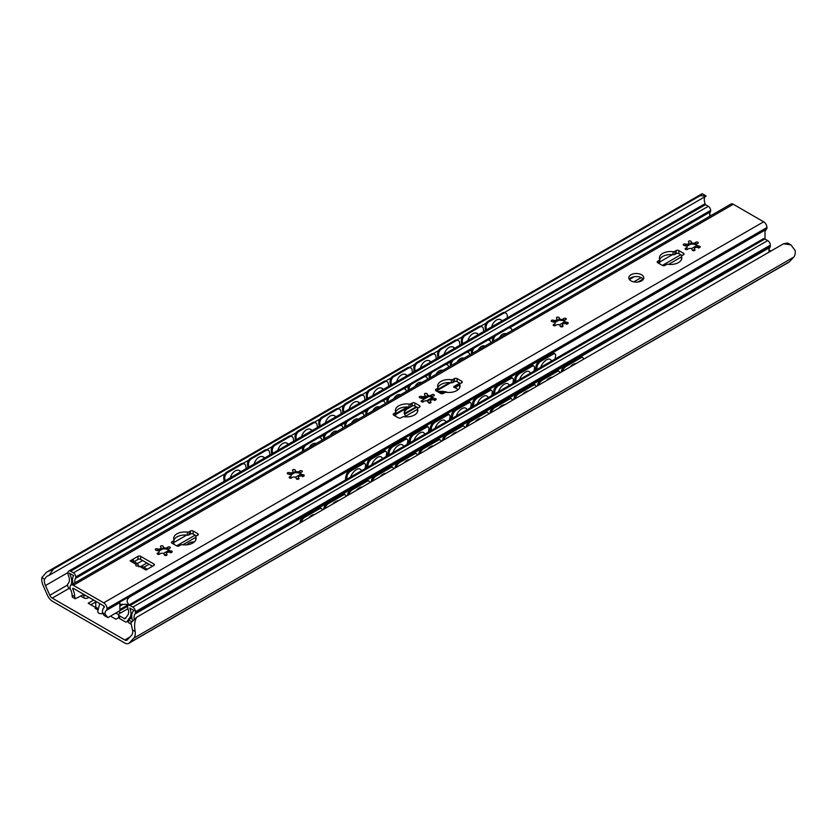 <?xml version="1.0" encoding="UTF-8"?>
<svg xmlns="http://www.w3.org/2000/svg" width="837" height="837" viewBox="0 0 837 837"><rect width="100%" height="100%" fill="white"/><g stroke="black" fill="none" stroke-linecap="round" stroke-linejoin="round"><path stroke-width="1.26" d="M770.992 251.027L768.983 249.865M124.776 639.981L52.26 598.12A4.195 2.427 60 0 1 49.833 595.253L45.47 585.544A8.862 5.116 60 0 1 44.507 579.162L46.882 576.264L48.902 575.49L53.474 569.097L46.422 572.278L41.85 577.624A12.555 7.251 -120 0 0 43.336 586.036L47.604 595.557A8.401 4.855 -120 0 0 52.469 601.29L124.567 642.91A8.401 4.855 -120 0 0 128.772 643.329A8.401 4.855 -120 0 0 129.432 642.795L133.711 638.212A12.555 7.251 -120 0 0 135.196 631.516C134.066 625.511 134.59 620.73 136.776 617.183L130.865 622.812L132.539 629.979A8.862 5.116 60 0 1 131.576 635.252L127.214 639.928A4.195 2.427 60 0 1 126.879 640.19A4.195 2.427 60 0 1 124.776 639.981L129.934 637.009M102.595 613.636C99.446 613.919 97.824 613.155 97.73 611.334L99.729 603.571M95.721 607.589L88.188 603.236L93.671 600.077M118.415 611.544L120.727 612.883M118.749 617.601L115.914 619.244L110.494 616.116M103.715 605.873L104.018 607.557M95.784 601.29L95.784 607.243A0.931 0.544 -60 0 1 95.125 608.384L98.055 610.079M95.784 601.908L90.835 604.764M118.718 614.766L116.573 613.521L116.573 612.611M504.387 312.515L706.135 196.036L700.224 195.691L53.474 569.097M700.224 195.691L702.191 193.671L46.422 572.278M128.772 643.329L788.726 262.305A8.401 4.855 -120 0 0 789.396 261.772L793.664 257.189A12.555 7.251 -120 0 0 795.15 250.493L790.892 244.875L783.526 243.787L787.701 243.033L790.892 244.875M705.497 204.678L705.424 204.521A8.862 5.116 60 0 1 704.461 198.139L704.9 196.747M486.255 322.988L480.637 326.231M462.495 336.704L456.876 339.948M438.734 350.421L433.116 353.664M414.974 364.137L409.356 367.38M391.214 377.853L385.595 381.097M367.464 391.57L361.835 394.813M343.704 405.286L338.085 408.529M319.943 419.002L314.325 422.246M296.183 432.719L290.565 435.962M272.423 446.435L266.804 449.678M248.673 460.151L243.044 463.395M224.912 473.868L48.902 575.49M783.526 243.787L136.776 617.183M710.707 215.737A4.195 2.427 60 0 1 709.786 214.23L709.703 214.042M308.675 517.946A8.401 4.195 -54.1 0 1 314.691 514.473M230.321 477.781A8.401 5.43 -66.7 0 1 239.225 470.467A8.401 5.43 -66.7 0 1 240.784 471.733M332.435 504.23A8.401 4.195 -54.1 0 1 338.451 500.756M254.082 464.064A8.401 5.43 -66.7 0 1 262.985 456.751A8.401 5.43 -66.7 0 1 264.544 458.017M356.185 490.513A8.401 4.195 -54.1 0 1 362.201 487.04M277.842 450.348A8.401 5.43 -66.7 0 1 286.746 443.035A8.401 5.43 -66.7 0 1 288.305 444.301M379.946 476.787A8.401 4.195 -54.1 0 1 385.962 473.323M301.592 436.621A8.401 5.43 -66.7 0 1 310.506 429.318A8.401 5.43 -66.7 0 1 312.065 430.584M403.706 463.07A8.401 4.195 -54.1 0 1 409.722 459.607M325.352 422.905A8.401 5.43 -66.7 0 1 334.256 415.602A8.401 5.43 -66.7 0 1 335.815 416.868M427.466 449.354A8.401 4.195 -54.1 0 1 433.482 445.88M349.113 409.188A8.401 5.43 -66.7 0 1 358.016 401.886A8.401 5.43 -66.7 0 1 359.575 403.152M451.227 435.638A8.401 4.195 -54.1 0 1 457.243 432.164M372.873 395.472A8.401 5.43 -66.7 0 1 381.777 388.159A8.401 5.43 -66.7 0 1 383.336 389.435M474.987 421.921A8.401 4.195 -54.1 0 1 480.993 418.448M396.633 381.756A8.401 5.43 -66.7 0 1 405.537 374.442A8.401 5.43 -66.7 0 1 407.096 375.719M498.737 408.205A8.401 4.195 -54.1 0 1 504.753 404.731M420.394 368.039A8.401 5.43 -66.7 0 1 429.297 360.726A8.401 5.43 -66.7 0 1 430.856 362.002M522.497 394.489A8.401 4.195 -54.1 0 1 528.513 391.015M444.144 354.323A8.401 5.43 -66.7 0 1 453.058 347.01A8.401 5.43 -66.7 0 1 454.606 348.286M546.258 380.772A8.401 4.195 -54.1 0 1 552.274 377.299M467.904 340.607A8.401 5.43 -66.7 0 1 476.808 333.293A8.401 5.43 -66.7 0 1 478.366 334.57M224.755 478.513A4.666 3.013 -66.7 0 1 227.633 472.591L226.649 472.162A4.666 3.013 113.3 0 0 223.772 478.094L224.755 478.513L224.996 480.856M241.171 463.782L242.155 464.211A4.666 3.013 -66.7 0 1 244.414 463.939L243.431 463.52A4.666 3.013 113.3 0 0 241.171 463.782L226.649 472.162M224.107 481.359L223.772 478.094M242.155 464.211L227.633 472.591M244.414 463.939A4.666 3.013 -66.7 0 1 245.869 466.324L246.109 468.657M301.142 522.288A4.666 2.333 -54.1 0 1 304.794 517.276L303.81 516.565A4.666 2.333 125.9 0 0 300.085 522.006L300.776 522.508M318.322 508.185L319.305 508.896A4.666 2.333 -54.1 0 1 321.628 508.655L320.644 507.944A4.666 2.333 125.9 0 0 318.322 508.185L303.81 516.565M299.981 522.958L300.085 522.006M319.305 508.896L304.794 517.276M321.628 508.655A4.666 2.333 -54.1 0 1 322.214 510.12M248.505 464.797A4.666 3.013 -66.7 0 1 251.393 458.875L250.409 458.446A4.666 3.013 113.3 0 0 247.532 464.378L248.505 464.797L248.756 467.14M264.931 450.065L265.915 450.484A4.666 3.013 -66.7 0 1 268.175 450.222L267.191 449.804A4.666 3.013 113.3 0 0 264.931 450.065L250.409 458.446M247.867 467.642L247.532 464.378M265.915 450.484L251.393 458.875M268.175 450.222A4.666 3.013 -66.7 0 1 269.629 452.608L269.87 454.941M324.902 508.572A4.666 2.333 -54.1 0 1 328.543 503.56L327.57 502.849A4.666 2.333 125.9 0 0 323.846 508.289L324.526 508.791M342.082 494.468L343.065 495.18A4.666 2.333 -54.1 0 1 345.388 494.939L344.405 494.228A4.666 2.333 125.9 0 0 342.082 494.468L327.57 502.849M323.731 509.241L323.846 508.289M343.065 495.18L328.543 503.56M345.388 494.939A4.666 2.333 -54.1 0 1 345.974 496.404M272.266 451.08A4.666 3.013 -66.7 0 1 275.153 445.158L274.17 444.729A4.666 3.013 113.3 0 0 271.282 450.662L272.266 451.08L272.506 453.413M288.681 436.349L289.665 436.768A4.666 3.013 -66.7 0 1 291.925 436.506L290.952 436.087A4.666 3.013 113.3 0 0 288.681 436.349L274.17 444.729M271.627 453.926L271.282 450.662M289.665 436.768L275.153 445.158M291.925 436.506A4.666 3.013 -66.7 0 1 293.389 438.891L293.63 441.225M348.663 494.855A4.666 2.333 -54.1 0 1 352.304 489.844L351.32 489.132A4.666 2.333 125.9 0 0 347.606 494.573L348.286 495.075M365.842 480.752L366.826 481.463A4.666 2.333 -54.1 0 1 369.148 481.223L368.165 480.511A4.666 2.333 125.9 0 0 365.842 480.752L351.32 489.132M347.491 495.525L347.606 494.573M366.826 481.463L352.304 489.844M369.148 481.223A4.666 2.333 -54.1 0 1 369.734 482.687M296.026 437.364A4.666 3.013 -66.7 0 1 298.903 431.442L297.93 431.013A4.666 3.013 113.3 0 0 295.042 436.945L296.026 437.364L296.267 439.697M312.442 422.633L313.425 423.051A4.666 3.013 -66.7 0 1 315.685 422.79L314.702 422.371A4.666 3.013 113.3 0 0 312.442 422.633L297.93 431.013M295.388 440.21L295.042 436.945M313.425 423.051L298.903 431.442M315.685 422.79A4.666 3.013 -66.7 0 1 317.15 425.175L317.39 427.508M372.423 481.139A4.666 2.333 -54.1 0 1 376.064 476.127L375.081 475.416A4.666 2.333 125.9 0 0 371.366 480.856L372.046 481.359M389.603 467.036L390.586 467.747A4.666 2.333 -54.1 0 1 392.909 467.506L391.925 466.795A4.666 2.333 125.9 0 0 389.603 467.036L375.081 475.416M371.251 481.809L371.366 480.856M390.586 467.747L376.064 476.127M392.909 467.506A4.666 2.333 -54.1 0 1 393.495 468.971M319.786 423.648A4.666 3.013 -66.7 0 1 322.663 417.726L321.68 417.297A4.666 3.013 113.3 0 0 318.803 423.229L319.786 423.648L320.027 425.981M336.202 408.916L337.185 409.335A4.666 3.013 -66.7 0 1 339.445 409.073L338.462 408.655A4.666 3.013 113.3 0 0 336.202 408.916L321.68 417.297M319.138 426.493L318.803 423.229M337.185 409.335L322.663 417.726M339.445 409.073A4.666 3.013 -66.7 0 1 340.9 411.459L341.151 413.792M396.183 467.423A4.666 2.333 -54.1 0 1 399.824 462.411L398.841 461.7A4.666 2.333 125.9 0 0 395.127 467.14L395.807 467.642M413.363 453.319L414.346 454.031A4.666 2.333 -54.1 0 1 416.659 453.79L415.686 453.079A4.666 2.333 125.9 0 0 413.363 453.319L398.841 461.7M395.012 468.092L395.127 467.14M414.346 454.031L399.824 462.411M416.659 453.79A4.666 2.333 -54.1 0 1 417.255 455.255M343.547 409.931A4.666 3.013 -66.7 0 1 346.424 403.999L345.44 403.58A4.666 3.013 113.3 0 0 342.563 409.513L343.547 409.931L343.787 412.264M359.962 395.2L360.946 395.619A4.666 3.013 -66.7 0 1 363.206 395.357L362.222 394.928A4.666 3.013 113.3 0 0 359.962 395.2L345.44 403.58M342.898 412.777L342.563 409.513M360.946 395.619L346.424 403.999M363.206 395.357A4.666 3.013 -66.7 0 1 364.66 397.742L364.901 400.076M419.933 453.706A4.666 2.333 -54.1 0 1 423.585 448.695L422.601 447.983A4.666 2.333 125.9 0 0 418.877 453.424L419.567 453.916M437.123 439.603L438.096 440.314A4.666 2.333 -54.1 0 1 440.419 440.074L439.435 439.362A4.666 2.333 125.9 0 0 437.123 439.603L422.601 447.983M418.772 454.376L418.877 453.424M438.096 440.314L423.585 448.695M440.419 440.074A4.666 2.333 -54.1 0 1 441.005 441.538M367.297 396.215A4.666 3.013 -66.7 0 1 370.184 390.283L369.201 389.864A4.666 3.013 113.3 0 0 366.324 395.796L367.297 396.215L367.548 398.548M383.723 381.484L384.706 381.902A4.666 3.013 -66.7 0 1 386.966 381.641L385.983 381.212A4.666 3.013 113.3 0 0 383.723 381.484L369.201 389.864M366.658 399.061L366.324 395.796M384.706 381.902L370.184 390.283M386.966 381.641A4.666 3.013 -66.7 0 1 388.42 384.016L388.661 386.359M443.694 439.99A4.666 2.333 -54.1 0 1 447.345 434.978L446.362 434.267A4.666 2.333 125.9 0 0 442.637 439.707L443.317 440.199M460.873 425.887L461.857 426.598A4.666 2.333 -54.1 0 1 464.179 426.357L463.196 425.646A4.666 2.333 125.9 0 0 460.873 425.887L446.362 434.267M442.532 440.66L442.637 439.707M461.857 426.598L447.345 434.978M464.179 426.357A4.666 2.333 -54.1 0 1 464.765 427.822M391.057 382.499A4.666 3.013 -66.7 0 1 393.945 376.566L392.961 376.148A4.666 3.013 113.3 0 0 390.073 382.07L391.057 382.499L391.308 384.832M407.483 367.767L408.456 368.186A4.666 3.013 -66.7 0 1 410.726 367.924L409.743 367.495A4.666 3.013 113.3 0 0 407.483 367.767L392.961 376.148M390.419 385.344L390.073 382.07M408.456 368.186L393.945 376.566M410.726 367.924A4.666 3.013 -66.7 0 1 412.181 370.299L412.421 372.643M467.454 426.274A4.666 2.333 -54.1 0 1 471.095 421.262L470.112 420.551A4.666 2.333 125.9 0 0 466.397 425.991L467.077 426.483M484.633 412.17L485.617 412.882A4.666 2.333 -54.1 0 1 487.94 412.641L486.956 411.93A4.666 2.333 125.9 0 0 484.633 412.17L470.112 420.551M466.282 426.943L466.397 425.991M485.617 412.882L471.095 421.262M487.94 412.641A4.666 2.333 -54.1 0 1 488.526 414.106M414.817 368.782A4.666 3.013 -66.7 0 1 417.705 362.85L416.721 362.431A4.666 3.013 113.3 0 0 413.834 368.353L414.817 368.782L415.058 371.115M431.233 354.051L432.216 354.469A4.666 3.013 -66.7 0 1 434.476 354.208L433.503 353.779A4.666 3.013 113.3 0 0 431.233 354.051L416.721 362.431M414.179 371.628L413.834 368.353M432.216 354.469L417.705 362.85M434.476 354.208A4.666 3.013 -66.7 0 1 435.941 356.583L436.182 358.927M491.214 412.557A4.666 2.333 -54.1 0 1 494.855 407.546L493.872 406.834A4.666 2.333 125.9 0 0 490.158 412.275L490.838 412.767M508.394 398.454L509.377 399.165A4.666 2.333 -54.1 0 1 511.7 398.925L510.716 398.213A4.666 2.333 125.9 0 0 508.394 398.454L493.872 406.834M490.043 413.227L490.158 412.275M509.377 399.165L494.855 407.546M511.7 398.925A4.666 2.333 -54.1 0 1 512.286 400.389M438.578 355.066A4.666 3.013 -66.7 0 1 441.455 349.134L440.482 348.715A4.666 3.013 113.3 0 0 437.594 354.637L438.578 355.066L438.818 357.399M454.993 340.335L455.977 340.753A4.666 3.013 -66.7 0 1 458.237 340.492L457.253 340.063A4.666 3.013 113.3 0 0 454.993 340.335L440.482 348.715M437.939 357.912L437.594 354.637M455.977 340.753L441.455 349.134M458.237 340.492A4.666 3.013 -66.7 0 1 459.691 342.867L459.942 345.21M514.975 398.841A4.666 2.333 -54.1 0 1 518.616 393.829L517.632 393.118A4.666 2.333 125.9 0 0 513.918 398.558L514.598 399.05M532.154 384.738L533.138 385.449A4.666 2.333 -54.1 0 1 535.46 385.208L534.477 384.497A4.666 2.333 125.9 0 0 532.154 384.738L517.632 393.118M513.803 399.511L513.918 398.558M533.138 385.449L518.616 393.829M535.46 385.208A4.666 2.333 -54.1 0 1 536.046 386.673M462.338 341.35A4.666 3.013 -66.7 0 1 465.215 335.417L464.232 334.999A4.666 3.013 113.3 0 0 461.354 340.921L462.338 341.35L462.579 343.683M478.754 326.618L479.737 327.037A4.666 3.013 -66.7 0 1 481.997 326.775L481.013 326.346A4.666 3.013 113.3 0 0 478.754 326.618L464.232 334.999M461.689 344.195L461.354 340.921M479.737 327.037L465.215 335.417M481.997 326.775A4.666 3.013 -66.7 0 1 483.451 329.15L483.692 331.494M538.725 385.125A4.666 2.333 -54.1 0 1 542.376 380.113L541.393 379.402A4.666 2.333 125.9 0 0 537.678 384.842L538.358 385.334M555.914 371.021L556.898 371.733A4.666 2.333 -54.1 0 1 559.21 371.492L558.227 370.781A4.666 2.333 125.9 0 0 555.914 371.021L541.393 379.402M537.563 385.794L537.678 384.842M556.898 371.733L542.376 380.113M559.21 371.492A4.666 2.333 -54.1 0 1 559.796 372.957M491.664 326.89A8.401 5.43 -66.7 0 1 500.568 319.577A8.401 5.43 -66.7 0 1 502.127 320.853M570.018 367.056A8.401 4.195 -54.1 0 1 576.034 363.582M486.098 327.633A4.666 3.013 -66.7 0 1 488.975 321.701L487.992 321.282A4.666 3.013 113.3 0 0 485.115 327.204L486.098 327.633L486.339 329.966M502.514 312.902L503.497 313.32A4.666 3.013 -66.7 0 1 505.757 313.059L504.774 312.63A4.666 3.013 113.3 0 0 502.514 312.902L487.992 321.282M485.45 330.479L485.115 327.204M503.497 313.32L488.975 321.701M505.757 313.059A4.666 3.013 -66.7 0 1 507.212 315.434L507.452 317.778M562.485 371.408A4.666 2.333 -54.1 0 1 566.136 366.397L565.153 365.685A4.666 2.333 125.9 0 0 561.428 371.126L562.119 371.618M579.664 357.305L580.648 358.016A4.666 2.333 -54.1 0 1 582.971 357.776L581.987 357.064A4.666 2.333 125.9 0 0 579.664 357.305L565.153 365.685M561.324 372.078L561.428 371.126M580.648 358.016L566.136 366.397M582.971 357.776A4.666 2.333 -54.1 0 1 583.556 359.24M562.412 325.635L560.654 326.65A12.136 7.01 180 0 1 562.474 326.587M187.07 544.761A7.47 4.311 180 0 1 194.33 541.895M88.921 597.336L87.864 597.942A2.804 1.622 180 0 1 83.899 597.942L83.899 595.274L83.177 594.856M83.899 595.274A2.804 1.622 0 0 0 86.159 595.745M119.545 613.563A2.804 1.622 0 0 0 118.718 614.703A2.804 1.622 0 0 0 119.545 615.854L124.274 618.585A1.862 1.078 60 0 0 125.205 618.679A1.862 1.078 60 0 0 125.414 618.48L127.894 614.954A7.836 4.53 60 0 0 127.946 608.708L119.545 613.563M128.385 620.918L126.628 621.933A2.804 1.622 -120 0 1 125.226 621.797L119.545 618.522A2.804 1.622 180 0 1 118.718 617.371L118.718 614.703M74.974 582.772A7.836 4.53 60 0 1 75.487 578.419A3.358 1.936 -120 0 0 75.78 577.268L75.78 576.944A3.358 1.936 -120 0 0 73.405 572.832L70.632 571.232A3.735 2.155 -120 0 0 68.77 571.043A3.735 2.155 -120 0 0 67.996 572.759L67.996 573.648A3.735 2.155 -120 0 0 68.404 575.521A8.862 5.116 60 0 1 68.027 583.671A2.804 1.622 -120 0 0 67.598 584.843L67.598 585.178A2.804 1.622 -120 0 0 69.576 588.61L70.35 589.049M70.768 585.23A12.136 7.01 -120 0 0 69.366 573.167L73.687 575.657A11.111 6.414 -120 0 0 73.164 583.818M80.865 596.185L83.899 597.942M126.628 621.933A2.804 1.622 -120 0 0 126.942 621.65L129.892 617.444A11.111 6.414 -120 0 0 129.756 608.028L134.077 610.529A12.136 7.01 -120 0 0 132.581 620.688M131.65 621.776L128.385 619.893L128.385 622.561L131.346 624.266M134.223 619.056A8.862 5.116 60 0 1 135.029 613.981A3.735 2.155 -120 0 0 135.448 612.59L135.448 611.701A3.735 2.155 -120 0 0 132.801 607.128L130.028 605.528A3.358 1.936 -120 0 0 128.354 605.36A3.358 1.936 -120 0 0 127.653 606.898L127.653 607.223A3.358 1.936 -120 0 0 127.946 608.708M709.86 216.228A7.836 4.53 60 0 1 710.372 211.876A3.358 1.936 -120 0 0 710.665 210.725L710.665 210.401A3.358 1.936 -120 0 0 708.29 206.289L705.518 204.688A3.735 2.155 -120 0 0 703.645 204.5L68.77 571.043M769.046 252.146A8.862 5.116 60 0 1 769.914 247.438A3.735 2.155 -120 0 0 770.322 246.047L770.322 245.157A3.735 2.155 -120 0 0 767.686 240.585L764.913 238.984A3.358 1.936 -120 0 0 763.229 238.817L128.354 605.36M131.89 617.863L128.385 619.893M406.52 416.868A13.068 7.543 180 0 1 404.25 412.61A13.068 7.543 180 0 1 407.127 407.891L408.435 407.064M412.317 405.976L407.127 409.031A13.068 7.543 0 0 0 404.281 413.185M422.978 398.674L426.692 396.529A1.402 0.806 0 0 0 424.558 396.853A8.255 4.771 0 0 0 423.166 397.282M428.69 396.518L423.219 399.678M444.447 392.752A13.068 7.543 0 0 0 439.111 392.584M437.479 391.643A13.068 7.543 180 0 1 447.889 392.459M460.141 383.702L460.277 383.618A1.862 1.078 0 0 0 459.743 384.371A1.862 1.078 0 0 0 459.785 384.601A11.195 6.466 180 0 1 460.057 386.014A11.195 6.466 180 0 1 446.414 392.323A1.862 1.078 0 0 0 444.688 392.616L443.244 393.442A1.862 1.078 180 0 1 440.607 393.442L435.993 390.774A1.862 1.078 180 0 1 435.439 390.021A1.862 1.078 180 0 1 435.993 389.257L437.427 388.42A1.862 1.078 0 0 0 437.971 387.667A1.862 1.078 0 0 0 437.929 387.426A11.195 6.466 180 0 1 437.657 386.014A11.195 6.466 180 0 1 451.3 379.705A1.862 1.078 0 0 0 453.026 379.412L454.47 378.586A1.862 1.078 180 0 1 457.107 378.586L461.731 381.253A1.862 1.078 180 0 1 462.275 382.017A1.862 1.078 180 0 1 461.731 382.781L460.287 383.608M458.09 389.676L453.811 386.589L453.811 387.196M453.811 386.589L459.084 383.545L459.084 384.685L459.743 384.56M460.141 383.545L459.084 383.545M459.084 384.685L454.271 387.468M317.129 437.688L318.102 438.054A4.666 3.107 -69.2 0 1 320.32 437.772L319.347 437.395A4.666 3.107 110.8 0 0 317.129 437.688L305.254 444.541A4.666 3.107 110.8 0 0 302.513 450.526L303.433 450.871M320.32 437.772A4.666 3.107 -69.2 0 1 321.952 440.178M318.102 438.054L306.227 444.907L305.254 444.541M302.617 451.342L302.513 450.526M303.475 450.85A4.666 3.107 -69.2 0 1 306.227 444.907M347.062 476.243A4.666 2.197 -52.2 0 1 350.923 470.907L349.95 470.153A4.666 2.197 127.8 0 0 346.089 475.489L347.062 476.243L346.56 479.381M361.825 463.29L362.798 464.054A4.666 2.197 -52.2 0 1 365.099 463.792L364.126 463.039A4.666 2.197 127.8 0 0 361.825 463.29L349.95 470.153M345.346 480.082L346.089 475.489M362.798 464.054L350.923 470.907M365.099 463.792A4.666 2.197 -52.2 0 1 365.539 465.581L365.037 468.71M338.253 425.489L339.226 425.866A4.666 3.107 -69.2 0 1 341.433 425.573L340.46 425.206A4.666 3.107 110.8 0 0 338.253 425.489L326.367 432.352A4.666 3.107 110.8 0 0 323.626 438.326L324.547 438.682M341.433 425.573A4.666 3.107 -69.2 0 1 343.076 427.989M339.226 425.866L327.351 432.719L326.367 432.352M323.741 439.153L323.626 438.326M324.599 438.651A4.666 3.107 -69.2 0 1 327.351 432.719M330.448 435.282A7.376 4.917 -69.2 0 1 337.123 431.317A7.376 4.917 -69.2 0 1 337.227 431.358M368.186 464.054A4.666 2.197 -52.2 0 1 372.036 458.718L371.063 457.965A4.666 2.197 127.8 0 0 367.202 463.3L368.186 464.054L367.673 467.182M383.921 451.854A4.666 2.197 -52.2 0 1 386.223 451.603L385.24 450.85A4.666 2.197 127.8 0 0 382.938 451.101L383.921 451.854L372.036 458.718M382.938 451.101L371.063 457.965M386.15 456.521L386.663 453.382A4.666 2.197 -52.2 0 0 386.223 451.603M371.785 464.817A7.376 3.474 -52.2 0 1 376.221 458.373A7.376 3.474 -52.2 0 1 381.274 456.971A7.376 3.474 -52.2 0 1 381.295 456.992M359.366 413.3L360.339 413.666A4.666 3.107 -69.2 0 1 362.557 413.384L361.584 413.007A4.666 3.107 110.8 0 0 359.366 413.3L347.491 420.153A4.666 3.107 110.8 0 0 344.75 426.138L345.671 426.493M362.557 413.384A4.666 3.107 -69.2 0 1 364.189 415.79M360.339 413.666L348.464 420.53L347.491 420.153M345.712 426.462A4.666 3.107 -69.2 0 1 348.464 420.53M351.561 423.083A7.376 4.917 -69.2 0 1 358.236 419.128A7.376 4.917 -69.2 0 1 358.351 419.17M344.854 426.954L344.75 426.138M389.299 451.865A4.666 2.197 -52.2 0 1 393.16 446.519L392.187 445.765A4.666 2.197 127.8 0 0 388.326 451.101L389.299 451.865L388.797 454.993M404.062 438.912L405.035 439.666A4.666 2.197 -52.2 0 1 407.337 439.415L406.363 438.651A4.666 2.197 127.8 0 0 404.062 438.912L392.187 445.765M387.583 455.694L388.326 451.101M405.035 439.666L393.16 446.519M407.337 439.415A4.666 2.197 -52.2 0 1 407.776 441.193L407.274 444.321M380.49 401.101L381.463 401.478A4.666 3.107 -69.2 0 1 383.67 401.195L382.697 400.818A4.666 3.107 110.8 0 0 380.49 401.101L368.604 407.964A4.666 3.107 110.8 0 0 365.863 413.949L366.784 414.294M383.67 401.195A4.666 3.107 -69.2 0 1 385.313 403.601M381.463 401.478L369.588 408.33L368.604 407.964M365.978 414.765L365.863 413.949M366.836 414.263A4.666 3.107 -69.2 0 1 369.588 408.33M372.685 410.894A7.376 4.917 -69.2 0 1 379.36 406.928A7.376 4.917 -69.2 0 1 379.464 406.97M410.423 439.666A4.666 2.197 -52.2 0 1 414.273 434.33L413.3 433.576A4.666 2.197 127.8 0 0 409.439 438.912L410.423 439.666L409.91 442.804M426.159 427.477A4.666 2.197 -52.2 0 1 428.46 427.215L427.477 426.462A4.666 2.197 127.8 0 0 425.175 426.713L426.159 427.477L414.273 434.33M425.175 426.713L413.3 433.576M428.387 432.133L428.9 429.004A4.666 2.197 -52.2 0 0 428.46 427.215M414.022 440.429A7.376 3.474 -52.2 0 1 418.458 433.984A7.376 3.474 -52.2 0 1 423.512 432.583A7.376 3.474 -52.2 0 1 423.532 432.603M401.603 388.912L402.576 389.278A4.666 3.107 -69.2 0 1 404.794 388.996L403.821 388.63A4.666 3.107 110.8 0 0 401.603 388.912L389.728 395.775A4.666 3.107 110.8 0 0 386.987 401.75L387.908 402.105M404.794 388.996A4.666 3.107 -69.2 0 1 406.426 391.402M402.576 389.278L390.701 396.142L389.728 395.775M387.95 402.074A4.666 3.107 -69.2 0 1 390.701 396.142M393.798 398.694A7.376 4.917 -69.2 0 1 400.473 394.74A7.376 4.917 -69.2 0 1 400.588 394.782M387.092 402.566L386.987 401.75M431.536 427.477A4.666 2.197 -52.2 0 1 435.397 422.141L434.424 421.377A4.666 2.197 127.8 0 0 430.563 426.724L431.536 427.477L431.034 430.605M446.299 414.524L447.272 415.278A4.666 2.197 -52.2 0 1 449.574 415.026L448.601 414.273A4.666 2.197 127.8 0 0 446.299 414.524L434.424 421.377M429.82 431.306L430.563 426.724M447.272 415.278L435.397 422.141M449.574 415.026A4.666 2.197 -52.2 0 1 450.013 416.805L449.511 419.944M422.727 376.723L423.7 377.089A4.666 3.107 -69.2 0 1 425.907 376.807L424.934 376.43A4.666 3.107 110.8 0 0 422.727 376.723L410.841 383.576A4.666 3.107 110.8 0 0 408.1 389.561L409.021 389.906M425.907 376.807A4.666 3.107 -69.2 0 1 427.55 379.213M423.7 377.089L411.825 383.953L410.841 383.576M408.215 390.377L408.1 389.561M409.073 389.885A4.666 3.107 -69.2 0 1 411.825 383.953M414.922 386.506A7.376 4.917 -69.2 0 1 421.597 382.551A7.376 4.917 -69.2 0 1 421.702 382.593M452.66 415.288A4.666 2.197 -52.2 0 1 456.51 409.942L455.537 409.188A4.666 2.197 127.8 0 0 451.677 414.524L452.66 415.288L452.147 418.416M468.396 403.089A4.666 2.197 -52.2 0 1 470.697 402.827L469.714 402.074A4.666 2.197 127.8 0 0 467.412 402.335L468.396 403.089L456.51 409.942M467.412 402.335L455.537 409.188M470.624 407.745L471.137 404.616A4.666 2.197 -52.2 0 0 470.697 402.827M456.259 416.041A7.376 3.474 -52.2 0 1 460.695 409.596A7.376 3.474 -52.2 0 1 465.749 408.205A7.376 3.474 -52.2 0 1 465.77 408.215M443.84 364.524L444.813 364.901A4.666 3.107 -69.2 0 1 447.031 364.608L446.058 364.241A4.666 3.107 110.8 0 0 443.84 364.524L431.965 371.387A4.666 3.107 110.8 0 0 429.224 377.372L430.145 377.717A4.666 3.107 -69.2 0 1 432.938 371.754L431.965 371.387M447.031 364.608A4.666 3.107 -69.2 0 1 448.663 367.024M444.813 364.901L432.938 371.754M436.035 374.317A7.376 4.917 -69.2 0 1 442.71 370.352A7.376 4.917 -69.2 0 1 442.825 370.393M429.329 378.188L429.224 377.372M473.773 403.089A4.666 2.197 -52.2 0 1 477.634 397.753L476.661 397A4.666 2.197 127.8 0 0 472.8 402.335L473.773 403.089L473.271 406.227M488.536 390.136L489.509 390.889A4.666 2.197 -52.2 0 1 491.811 390.638L490.838 389.885A4.666 2.197 127.8 0 0 488.536 390.136L476.661 397M472.058 406.918L472.8 402.335M489.509 390.889L477.634 397.753M491.811 390.638A4.666 2.197 -52.2 0 1 492.25 392.427L491.748 395.556M464.964 352.335L465.937 352.701A4.666 3.107 -69.2 0 1 468.145 352.419L467.172 352.053A4.666 3.107 110.8 0 0 464.964 352.335L453.079 359.188A4.666 3.107 110.8 0 0 450.337 365.173L451.258 365.528M468.145 352.419A4.666 3.107 -69.2 0 1 469.787 354.825M465.937 352.701L454.062 359.565L453.079 359.188M450.452 365.989L450.337 365.173M451.31 365.497A4.666 3.107 -69.2 0 1 454.062 359.565M457.159 362.118A7.376 4.917 -69.2 0 1 463.834 358.163A7.376 4.917 -69.2 0 1 463.939 358.205M494.897 390.9A4.666 2.197 -52.2 0 1 498.747 385.564L497.774 384.8A4.666 2.197 127.8 0 0 493.914 390.147L494.897 390.9L494.385 394.028M510.633 378.701A4.666 2.197 -52.2 0 1 512.935 378.45L511.951 377.686A4.666 2.197 127.8 0 0 509.649 377.947L510.633 378.701L498.747 385.564M509.649 377.947L497.774 384.8M512.861 383.367L513.374 380.228A4.666 2.197 -52.2 0 0 512.935 378.45M498.496 391.664A7.376 3.474 -52.2 0 1 502.932 385.219A7.376 3.474 -52.2 0 1 507.986 383.817A7.376 3.474 -52.2 0 1 508.007 383.838M486.077 340.146L487.05 340.513A4.666 3.107 -69.2 0 1 489.268 340.23L488.295 339.853A4.666 3.107 110.8 0 0 486.077 340.146L474.202 346.999A4.666 3.107 110.8 0 0 471.461 352.984L472.382 353.329M489.268 340.23A4.666 3.107 -69.2 0 1 490.9 342.636M487.05 340.513L475.175 347.365L474.202 346.999M472.424 353.308A4.666 3.107 -69.2 0 1 475.175 347.365M478.272 349.929A7.376 4.917 -69.2 0 1 484.947 345.974A7.376 4.917 -69.2 0 1 485.062 346.016M471.566 353.8L471.461 352.984M516.01 378.701A4.666 2.197 -52.2 0 1 519.871 373.365L518.898 372.611A4.666 2.197 127.8 0 0 515.037 377.947L516.01 378.701L515.508 381.839M530.773 365.748L531.746 366.512A4.666 2.197 -52.2 0 1 534.048 366.25L533.075 365.497A4.666 2.197 127.8 0 0 530.773 365.748L518.898 372.611M514.295 382.54L515.037 377.947M531.746 366.512L519.871 373.365M534.048 366.25A4.666 2.197 -52.2 0 1 534.487 368.039L533.985 371.168M350.661 477.006A7.376 3.474 -52.2 0 1 355.108 470.561A7.376 3.474 -52.2 0 1 360.161 469.17A7.376 3.474 -52.2 0 1 360.182 469.18M309.324 447.471A7.376 4.917 -69.2 0 1 315.999 443.516A7.376 4.917 -69.2 0 1 316.114 443.558M392.898 452.629A7.376 3.474 -52.2 0 1 397.345 446.173A7.376 3.474 -52.2 0 1 402.398 444.782A7.376 3.474 -52.2 0 1 402.419 444.792M435.135 428.241A7.376 3.474 -52.2 0 1 439.582 421.796A7.376 3.474 -52.2 0 1 444.635 420.394A7.376 3.474 -52.2 0 1 444.656 420.415M477.372 403.852A7.376 3.474 -52.2 0 1 481.819 397.408A7.376 3.474 -52.2 0 1 486.872 396.006A7.376 3.474 -52.2 0 1 486.893 396.027M519.61 379.464A7.376 3.474 -52.2 0 1 524.056 373.02A7.376 3.474 -52.2 0 1 529.11 371.628A7.376 3.474 -52.2 0 1 529.13 371.638M507.201 327.947L508.174 328.324A4.666 3.107 -69.2 0 1 510.392 328.031L509.409 327.665A4.666 3.107 110.8 0 0 507.201 327.947L495.316 334.81A4.666 3.107 110.8 0 0 492.574 340.785L493.495 341.14M510.392 328.031A4.666 3.107 -69.2 0 1 512.024 330.448M508.174 328.324L496.299 335.177L495.316 334.81M492.69 341.611L492.574 340.785M493.548 341.109A4.666 3.107 -69.2 0 1 496.299 335.177M499.396 337.74A7.376 4.917 -69.2 0 1 506.071 333.775A7.376 4.917 -69.2 0 1 506.176 333.817M537.134 366.512A4.666 2.197 -52.2 0 1 540.984 361.176L540.011 360.423A4.666 2.197 127.8 0 0 536.151 365.759L537.134 366.512L536.622 369.64M551.886 353.559L552.87 354.313A4.666 2.197 -52.2 0 1 555.172 354.061L554.188 353.308A4.666 2.197 127.8 0 0 551.886 353.559L540.011 360.423M535.408 370.341L536.151 365.759M552.87 354.313L540.984 361.176M555.172 354.061A4.666 2.197 -52.2 0 1 555.611 355.84L555.098 358.979M540.733 367.276A7.376 3.474 -52.2 0 1 545.169 360.831A7.376 3.474 -52.2 0 1 550.223 359.429A7.376 3.474 -52.2 0 1 550.244 359.45M366.46 467.883L367.202 463.3M408.697 443.505L409.439 438.912M450.934 419.117L451.677 414.524M493.171 394.729L493.914 390.147M172.004 541.665L173.447 540.838A1.862 1.078 0 0 0 173.991 540.074A1.862 1.078 0 0 0 173.95 539.834A11.195 6.466 180 0 1 173.677 538.421A11.195 6.466 180 0 1 187.321 532.112A1.862 1.078 0 0 0 189.047 531.83L190.48 530.993A1.862 1.078 180 0 1 193.127 530.993L197.741 533.661A1.862 1.078 180 0 1 198.296 534.424A1.862 1.078 180 0 1 197.741 535.188L196.308 536.015A1.862 1.078 0 0 0 195.764 536.779A1.862 1.078 0 0 0 195.806 537.019A11.195 6.466 180 0 1 196.078 538.421A11.195 6.466 180 0 1 182.435 544.741A1.862 1.078 0 0 0 180.708 545.023L179.264 545.86A1.862 1.078 180 0 1 176.628 545.86L172.004 543.192A1.862 1.078 180 0 1 171.459 542.428A1.862 1.078 180 0 1 172.004 541.665L172.004 543.192M173.95 542.889A1.862 1.078 180 0 1 173.991 543.119A1.862 1.078 180 0 1 173.447 543.883L173.322 543.956M196.423 535.952L193.127 534.048A1.862 1.078 0 0 0 190.48 534.048L189.047 534.874A1.862 1.078 180 0 1 187.321 535.167A11.195 6.466 0 0 0 173.981 539.97M437.929 390.481A1.862 1.078 180 0 1 437.971 390.712A1.862 1.078 180 0 1 437.427 391.475L437.312 391.538M460.402 383.545L457.107 381.63A1.862 1.078 0 0 0 454.47 381.63L453.026 382.467A1.862 1.078 180 0 1 451.3 382.75A11.195 6.466 0 0 0 437.96 387.562M393.756 413.645L395.19 412.808A1.862 1.078 0 0 0 395.734 412.045A1.862 1.078 0 0 0 395.692 411.814A11.195 6.466 180 0 1 395.42 410.402A11.195 6.466 180 0 1 409.063 404.093A1.862 1.078 0 0 0 410.789 403.8L412.233 402.974A1.862 1.078 180 0 1 414.87 402.974L419.494 405.642A1.862 1.078 180 0 1 420.038 406.405A1.862 1.078 180 0 1 419.494 407.159L418.05 407.996A1.862 1.078 0 0 0 417.506 408.759A1.862 1.078 0 0 0 417.548 408.99A11.195 6.466 180 0 1 417.82 410.402A11.195 6.466 180 0 1 404.177 416.711A1.862 1.078 0 0 0 402.451 417.004L401.007 417.83A1.862 1.078 180 0 1 398.37 417.83L393.756 415.162A1.862 1.078 180 0 1 393.202 414.399A1.862 1.078 180 0 1 393.756 413.645L393.756 415.162M395.692 414.859A1.862 1.078 180 0 1 395.734 415.1A1.862 1.078 180 0 1 395.19 415.863L395.074 415.926M418.165 407.922L414.87 406.018A1.862 1.078 0 0 0 412.233 406.018L410.789 406.855A1.862 1.078 180 0 1 409.063 407.138A11.195 6.466 0 0 0 395.723 411.95M657.736 261.228L659.169 260.401A1.862 1.078 0 0 0 659.723 259.637A1.862 1.078 0 0 0 659.671 259.407A11.195 6.466 180 0 1 659.399 257.995A11.195 6.466 180 0 1 673.053 251.686A1.862 1.078 0 0 0 674.779 251.393L676.212 250.566A1.862 1.078 180 0 1 678.849 250.566L683.473 253.234A1.862 1.078 180 0 1 684.017 253.988A1.862 1.078 180 0 1 683.473 254.751L682.04 255.588A1.862 1.078 0 0 0 681.485 256.342A1.862 1.078 0 0 0 681.538 256.582A11.195 6.466 180 0 1 681.799 257.995A11.195 6.466 180 0 1 668.156 264.304A1.862 1.078 0 0 0 666.43 264.597L664.996 265.423A1.862 1.078 180 0 1 662.349 265.423L657.736 262.755A1.862 1.078 180 0 1 657.191 261.991A1.862 1.078 180 0 1 657.736 261.228L657.736 262.755M659.671 262.452A1.862 1.078 180 0 1 659.723 262.692A1.862 1.078 180 0 1 659.169 263.446L659.054 263.519M682.155 255.515L678.849 253.611A1.862 1.078 0 0 0 676.212 253.611L674.779 254.438A1.862 1.078 180 0 1 673.053 254.73A11.195 6.466 0 0 0 659.713 259.543M168.76 549.878L167.682 549.292C165.611 548.151 164.136 547.921 163.257 548.612L162.702 548.936A1.402 0.806 0 0 0 160.568 549.271A8.255 4.771 0 0 0 159.187 549.7M168.279 549.679A8.255 4.771 0 0 0 162.702 548.936L158.999 551.081M163.257 546.655A2.344 1.35 0 0 0 165.056 547.973A2.344 1.35 0 0 0 167.682 547.262A1.402 0.806 180 0 1 169.262 546.843A1.402 0.806 180 0 1 170.34 547.628A1.402 0.806 180 0 1 169.566 548.35A2.344 1.35 0 0 0 168.279 549.553A2.344 1.35 0 0 0 170.748 550.903A1.402 0.806 180 0 1 172.234 551.709A1.402 0.806 180 0 1 171.501 552.42A1.402 0.806 180 0 1 170.068 552.389A2.344 1.35 0 0 0 167.662 552.326A2.344 1.35 0 0 0 166.437 553.519A2.344 1.35 0 0 0 166.825 554.261A1.402 0.806 180 0 1 167.055 554.701A1.402 0.806 180 0 1 165.653 555.517A1.402 0.806 180 0 1 164.251 554.701A1.402 0.806 180 0 1 164.251 554.659A2.344 1.35 0 0 0 164.261 554.575A2.344 1.35 0 0 0 162.462 553.267A2.344 1.35 0 0 0 159.825 553.968A1.402 0.806 180 0 1 158.256 554.397A1.402 0.806 180 0 1 157.178 553.613A1.402 0.806 180 0 1 157.952 552.891A2.344 1.35 0 0 0 159.239 551.677A2.344 1.35 0 0 0 156.76 550.327A1.402 0.806 180 0 1 155.284 549.522A1.402 0.806 180 0 1 156.017 548.81A1.402 0.806 180 0 1 157.45 548.852A2.344 1.35 -0 0 0 159.846 548.905A2.344 1.35 -0 0 0 161.081 547.722A2.344 1.35 -0 0 0 160.694 546.979A1.402 0.806 180 0 1 160.463 546.53A1.402 0.806 180 0 1 161.865 545.724A1.402 0.806 180 0 1 163.257 546.53A1.402 0.806 180 0 1 163.257 546.582A2.344 1.35 0 0 0 163.257 546.655L162.702 548.936M170.748 552.933C168.101 550.223 167.714 549.365 169.566 550.38M157.45 550.882L160.39 548.863M159.229 551.803L158.329 554.408M166.521 555.339L166.5 553.822M72.244 597.063L75.215 598.779L74.65 596.561A11.572 6.686 -120 0 0 72.84 589.29A0.931 0.544 60 0 1 73.353 588.348L103.683 605.862A0.931 0.544 60 0 1 104.196 607.4A11.572 6.686 -120 0 0 102.396 612.579L104.144 615.488L107.942 617.591L109.501 616.691M300.263 473.47A8.255 4.771 0 0 0 294.697 472.727A1.402 0.806 0 0 0 292.563 473.062A8.255 4.771 0 0 0 291.171 473.491M564.253 321.063A8.255 4.771 0 0 0 558.677 320.32A1.402 0.806 0 0 0 556.542 320.655A8.255 4.771 0 0 0 555.161 321.084M152.512 566.251L140.637 559.398L140.637 556.343A1.862 1.078 0 0 0 138 556.343L138 559.398A1.862 1.078 180 0 1 140.637 559.398M138 559.398L134.108 561.637M643.266 279.328A7.47 4.311 0 0 0 641.56 277.811A7.47 4.311 0 0 0 629.298 279.328M696.238 244.854A8.255 4.771 0 0 0 690.671 244.122A1.402 0.806 0 0 0 688.537 244.446A8.255 4.771 0 0 0 687.146 244.875M432.258 397.261A8.255 4.771 0 0 0 426.692 396.529L427.236 396.204L426.692 396.529M300.755 473.669L299.677 473.093C297.595 471.953 296.12 471.723 295.252 472.403L294.697 472.727L295.241 470.457A2.344 1.35 0 0 0 297.051 471.765A2.344 1.35 0 0 0 299.677 471.064A1.402 0.806 180 0 1 301.247 470.635A1.402 0.806 180 0 1 302.324 471.419A1.402 0.806 180 0 1 301.561 472.141A2.344 1.35 0 0 0 300.263 473.355A2.344 1.35 0 0 0 302.743 474.705A1.402 0.806 180 0 1 304.229 475.51A1.402 0.806 180 0 1 303.486 476.222A1.402 0.806 180 0 1 302.052 476.18A2.344 1.35 0 0 0 299.656 476.127A2.344 1.35 0 0 0 298.432 477.31A2.344 1.35 0 0 0 298.809 478.053A1.402 0.806 180 0 1 299.039 478.502A1.402 0.806 180 0 1 297.648 479.308A1.402 0.806 180 0 1 296.246 478.502A1.402 0.806 180 0 1 296.246 478.45A2.344 1.35 0 0 0 296.246 478.377A2.344 1.35 0 0 0 294.446 477.059A2.344 1.35 0 0 0 291.82 477.77A1.402 0.806 180 0 1 290.24 478.189A1.402 0.806 180 0 1 289.163 477.404A1.402 0.806 180 0 1 289.937 476.682A2.344 1.35 0 0 0 291.234 475.479A2.344 1.35 0 0 0 288.755 474.129A1.402 0.806 180 0 1 287.269 473.323A1.402 0.806 180 0 1 288.012 472.612A1.402 0.806 180 0 1 289.445 472.643A2.344 1.35 -0 0 0 291.841 472.706A2.344 1.35 -0 0 0 293.065 471.513A2.344 1.35 -0 0 0 292.678 470.771A1.402 0.806 180 0 1 292.448 470.331A1.402 0.806 180 0 1 293.85 469.515A1.402 0.806 180 0 1 295.252 470.331A1.402 0.806 180 0 1 295.252 470.373A2.344 1.35 0 0 0 295.241 470.457M302.743 476.734C300.096 474.014 299.698 473.167 301.561 474.171M289.445 474.673L292.385 472.664M291.224 475.594L290.324 478.199M298.516 479.13L298.485 477.613M432.75 397.46L431.672 396.884C429.59 395.744 428.115 395.514 427.236 396.204L427.236 394.248A2.344 1.35 0 0 0 429.036 395.566A2.344 1.35 0 0 0 431.672 394.855A1.402 0.806 180 0 1 433.242 394.436A1.402 0.806 180 0 1 434.319 395.221A1.402 0.806 180 0 1 433.545 395.943A2.344 1.35 0 0 0 432.258 397.146A2.344 1.35 0 0 0 434.738 398.496A1.402 0.806 180 0 1 436.213 399.301A1.402 0.806 180 0 1 435.481 400.013A1.402 0.806 180 0 1 434.047 399.981A2.344 1.35 0 0 0 431.651 399.919A2.344 1.35 0 0 0 430.417 401.111A2.344 1.35 0 0 0 430.804 401.854A1.402 0.806 180 0 1 431.034 402.294A1.402 0.806 180 0 1 429.632 403.099A1.402 0.806 180 0 1 428.241 402.294A1.402 0.806 180 0 1 428.241 402.252A2.344 1.35 0 0 0 428.241 402.168A2.344 1.35 0 0 0 426.441 400.85A2.344 1.35 0 0 0 423.815 401.561A1.402 0.806 180 0 1 422.235 401.99A1.402 0.806 180 0 1 421.157 401.205A1.402 0.806 180 0 1 421.932 400.473A2.344 1.35 0 0 0 423.219 399.27A2.344 1.35 0 0 0 420.749 397.92A1.402 0.806 180 0 1 419.264 397.115A1.402 0.806 180 0 1 419.996 396.403A1.402 0.806 180 0 1 421.429 396.435A2.344 1.35 -0 0 0 423.825 396.497A2.344 1.35 -0 0 0 425.06 395.315A2.344 1.35 -0 0 0 424.673 394.572A1.402 0.806 180 0 1 424.443 394.122A1.402 0.806 180 0 1 425.845 393.317A1.402 0.806 180 0 1 427.247 394.122A1.402 0.806 180 0 1 427.236 394.175A2.344 1.35 0 0 0 427.236 394.248M434.738 400.525C432.091 397.816 431.693 396.958 433.545 397.973M421.429 398.464L424.369 396.456M423.208 399.385L422.319 402.001M430.511 402.932L430.48 401.415M564.734 321.262L563.657 320.686C561.585 319.535 560.11 319.315 559.231 319.996L554.973 322.465M559.231 318.123L558.677 320.32M566.722 324.327C564.075 321.607 563.688 320.749 565.54 321.764M564.253 320.948A2.344 1.35 0 0 0 566.722 322.297A1.402 0.806 180 0 1 568.208 323.103A1.402 0.806 180 0 1 567.476 323.814A1.402 0.806 180 0 1 566.042 323.773A2.344 1.35 0 0 0 563.646 323.71A2.344 1.35 0 0 0 562.412 324.902A2.344 1.35 0 0 0 562.799 325.645A1.402 0.806 180 0 1 563.029 326.095A1.402 0.806 180 0 1 561.627 326.901A1.402 0.806 180 0 1 560.225 326.095A1.402 0.806 180 0 1 560.225 326.043A2.344 1.35 0 0 0 560.235 325.97A2.344 1.35 0 0 0 558.436 324.651A2.344 1.35 0 0 0 555.799 325.363A1.402 0.806 180 0 1 554.23 325.781A1.402 0.806 180 0 1 553.152 324.997A1.402 0.806 180 0 1 553.927 324.275A2.344 1.35 0 0 0 555.213 323.061A2.344 1.35 0 0 0 552.734 321.722A1.402 0.806 180 0 1 551.259 320.906A1.402 0.806 180 0 1 551.991 320.194A1.402 0.806 180 0 1 553.424 320.236A2.344 1.35 -0 0 0 555.82 320.299A2.344 1.35 -0 0 0 557.055 319.106A2.344 1.35 -0 0 0 556.668 318.363A1.402 0.806 180 0 1 556.438 317.924A1.402 0.806 180 0 1 557.84 317.108A1.402 0.806 180 0 1 559.231 317.924A1.402 0.806 180 0 1 559.231 317.966A2.344 1.35 0 0 0 559.231 318.05A2.344 1.35 0 0 0 561.031 319.357A2.344 1.35 0 0 0 563.657 318.656A1.402 0.806 180 0 1 565.237 318.227A1.402 0.806 180 0 1 566.314 319.012A1.402 0.806 180 0 1 565.54 319.734A2.344 1.35 0 0 0 564.253 320.948L564.284 321.157M553.424 322.266L556.364 320.257M555.203 323.187L554.303 325.792M562.506 326.723L562.474 325.206M696.729 245.053L695.652 244.477C693.57 243.337 692.094 243.107 691.226 243.787L686.957 246.266M691.216 241.841A2.344 1.35 0 0 0 693.026 243.159A2.344 1.35 0 0 0 695.652 242.448A1.402 0.806 180 0 1 697.221 242.019A1.402 0.806 180 0 1 698.299 242.814A1.402 0.806 180 0 1 697.535 243.536A2.344 1.35 0 0 0 696.238 244.739A2.344 1.35 0 0 0 698.717 246.088A1.402 0.806 180 0 1 700.203 246.894A1.402 0.806 180 0 1 699.46 247.606A1.402 0.806 180 0 1 698.027 247.574A2.344 1.35 0 0 0 695.631 247.511A2.344 1.35 0 0 0 694.407 248.704A2.344 1.35 0 0 0 694.783 249.447A1.402 0.806 180 0 1 695.013 249.886A1.402 0.806 180 0 1 693.622 250.692A1.402 0.806 180 0 1 692.22 249.886A1.402 0.806 180 0 1 692.22 249.834A2.344 1.35 0 0 0 692.22 249.761A2.344 1.35 0 0 0 690.42 248.443A2.344 1.35 0 0 0 687.794 249.154A1.402 0.806 180 0 1 686.214 249.583A1.402 0.806 180 0 1 685.137 248.788A1.402 0.806 180 0 1 685.911 248.066A2.344 1.35 0 0 0 687.208 246.863A2.344 1.35 0 0 0 684.729 245.513A1.402 0.806 180 0 1 683.243 244.707A1.402 0.806 180 0 1 683.986 243.996A1.402 0.806 180 0 1 685.419 244.027A2.344 1.35 -0 0 0 687.815 244.09A2.344 1.35 -0 0 0 689.039 242.897A2.344 1.35 -0 0 0 688.652 242.155A1.402 0.806 180 0 1 688.422 241.715A1.402 0.806 180 0 1 689.824 240.91A1.402 0.806 180 0 1 691.226 241.715A2.344 1.35 0 0 0 691.216 241.841L690.671 244.122M698.717 248.118C696.07 245.398 695.673 244.55 697.535 245.565M685.419 246.057L688.359 244.048M687.198 246.978L686.298 249.583M694.49 250.514L694.459 248.997M641.56 274.756A7.47 4.311 180 0 1 643.758 277.811A7.47 4.311 180 0 1 636.287 282.121A7.47 4.311 180 0 1 628.817 277.811A7.47 4.311 180 0 1 633.431 273.825A7.47 4.311 180 0 1 641.56 274.756M119.869 606.155L122.945 604.377L128.793 604.377L119.869 609.535L119.869 606.155M119.869 609.535L119.869 602.065L130.896 595.693L129.819 596.865C126.68 599.24 126.335 601.751 128.793 604.377M122.945 604.377L119.869 604.377L119.869 602.609L106.362 610.403A3.735 2.155 -120 0 0 107 608.792L107 608.53A4.666 2.699 -120 0 0 103.704 602.818L73.342 585.293A4.666 2.699 -120 0 0 71.009 585.063A4.666 2.699 -120 0 0 70.046 587.197L70.046 587.448A3.735 2.155 -120 0 0 70.674 589.803A7.836 4.53 60 0 1 72.003 595.034L72.442 597.084M71.009 585.063L730.963 204.04A4.666 2.699 60 0 1 733.296 204.27L763.658 221.795A4.666 2.699 60 0 1 766.954 227.507L766.954 227.769A3.735 2.155 60 0 1 766.326 229.38A7.836 4.53 -120 0 0 765.07 233.889L764.997 238.242L764.212 238.702M127.768 606.145L107.942 617.591L105.043 614.107A7.836 4.53 60 0 1 106.362 610.403M147.312 569.265L142.991 566.775L136.002 565.864L135.803 564.201L137.707 563.719L138.879 566.858M137.707 563.719L132.434 560.675A4.666 2.699 120 0 0 130.101 560.905L138 556.343M140.637 556.343L153.83 563.971L153.83 565.488A1.862 1.078 0 0 0 154.385 564.734A1.862 1.078 0 0 0 153.83 563.971M153.83 565.488L145.941 570.049A4.666 2.699 -60 0 1 146.151 569.934M133.397 559.001L133.397 561.229L133.397 559.001M75.215 598.779L83.899 594.437M672.414 254.657L659.723 261.991M634.226 276.712L629.414 279.485M294.708 472.727L290.983 474.872M186.693 535.094L173.991 542.428M142.614 560.539L137.404 563.542M69.199 588.338L52.26 598.12M95.784 607.243L98.389 608.75M132.539 629.979L135.196 631.516M41.85 577.624L44.507 579.162M68.006 572.539L45.47 585.544M67.598 584.99L49.833 595.253M793.664 257.189L133.711 638.212M789.396 261.772L129.432 642.795M694.407 249.436L692.628 250.462M681.485 256.886L668.564 264.356M643.078 279.066L637.993 282.006M430.417 401.844L428.649 402.869M417.506 409.303L405.725 416.104M298.432 478.042L296.654 479.067M195.764 537.323L182.832 544.782M166.437 554.251L164.659 555.276M149.08 564.274L143.87 567.277M459.743 384.915L454.794 387.772M119.545 618.522L119.545 615.854M87.864 596.718L87.864 597.942M126.073 617.539L124.274 618.585M705.518 204.688L70.632 571.232M708.29 206.289L73.405 572.832M710.665 210.401L75.78 576.944M710.665 210.725L508.321 327.549M494.259 335.668L487.207 339.738M473.135 347.868L466.083 351.938M452.022 360.056L444.97 364.126M430.898 372.245L423.846 376.315M409.785 384.445L402.733 388.514M388.661 396.633L381.609 400.703M367.548 408.822L360.496 412.892M346.424 421.021L339.372 425.091M325.311 433.21L318.259 437.28M304.187 445.41L75.78 577.268M710.372 211.876L509.66 327.759M493.181 337.269L488.546 339.948M472.068 349.458L467.423 352.147M450.944 361.657L446.309 364.336M429.831 373.846L425.186 376.524M408.707 386.045L404.072 388.724M387.594 398.234L382.948 400.913M366.47 410.423L361.835 413.112M345.357 422.622L340.711 425.301M324.233 434.811L319.598 437.489M303.12 447L75.487 578.419M764.913 238.984L130.028 605.528M767.686 240.585L132.801 607.128M770.322 245.157L135.448 611.701M770.322 246.047L135.448 612.59M769.914 247.438L569.746 363.007M567.067 364.555L545.986 376.723M543.307 378.272L522.225 390.44M519.547 391.988L498.465 404.156M495.797 405.704L474.715 417.872M472.037 419.421L450.955 431.589M448.276 433.137L427.194 445.305M424.516 446.853L403.434 459.021M400.756 460.57L379.674 472.738M376.995 474.286L355.913 486.454M353.245 488.002L332.163 500.17M329.485 501.719L308.403 513.887M305.725 515.435L135.029 613.981M131.754 616.367L129.892 617.444M128.385 620.813L126.942 621.65M408.069 408.425L408.069 407.274M450.766 382.697L437.971 390.073M407.127 407.891L395.734 414.461M440.973 392.49L439.969 393.076M432.269 397.512L426.483 400.86M416.209 406.792L404.365 413.624M173.447 540.838L173.447 543.883M195.806 537.019L195.806 539.834M197.741 533.661L197.741 535.188M193.127 530.993L193.127 534.048M190.48 530.993L190.48 534.048M189.047 531.83L189.047 534.874M187.321 532.112L187.321 535.167M435.993 389.257L435.993 390.774M437.427 388.42L437.427 391.475M459.785 384.601L459.785 387.426M461.731 381.253L461.731 382.781M457.107 378.586L457.107 381.63M454.47 378.586L454.47 381.63M453.026 379.412L453.026 382.467M451.3 379.705L451.3 382.75M395.19 412.808L395.19 415.863M417.548 408.99L417.548 411.814M419.494 405.642L419.494 407.159M414.87 402.974L414.87 406.018M412.233 402.974L412.233 406.018M410.789 403.8L410.789 406.855M409.063 404.093L409.063 407.138M659.169 260.401L659.169 263.446M681.538 256.582L681.538 259.407M683.473 253.234L683.473 254.751M678.849 250.566L678.849 253.611M676.212 250.566L676.212 253.611M674.779 251.393L674.779 254.438M673.053 251.686L673.053 254.73M170.748 552.525L170.748 550.903M157.952 554.335L157.952 552.891M167.682 549.292L167.682 547.262M163.257 548.549L163.257 546.739M166.825 555.151L166.825 554.261M157.45 550.369L157.45 548.852M302.743 476.316L302.743 474.705M289.937 478.126L289.937 476.682M299.677 473.093L299.677 471.064M295.252 472.34L295.252 470.53M298.809 478.942L298.809 478.053M289.445 474.16L289.445 472.643M434.738 400.107L434.738 398.496M421.932 401.927L421.932 400.473M431.672 396.884L431.672 394.855M427.236 396.131L427.236 394.332M430.804 402.743L430.804 401.854M421.429 397.962L421.429 396.435M566.722 323.909L566.722 322.297M553.927 325.719L553.927 324.275M563.657 320.686L563.657 318.656M562.799 326.535L562.799 325.645M553.424 321.753L553.424 320.236M698.717 247.7L698.717 246.088M685.911 249.51L685.911 248.066M695.652 244.477L695.652 242.448M691.226 243.724L691.226 241.924M694.783 250.326L694.783 249.447M685.419 245.544L685.419 244.027M766.326 229.38L129.819 596.865M733.296 204.27L73.342 585.293M766.954 227.507L107 608.53M763.658 221.795L103.704 602.818M766.954 227.769L107 608.792M135.803 564.201L130.101 560.905M145.941 570.049L140.229 566.754M105.043 614.107L102.396 612.579M74.65 596.561L72.003 595.034M73.918 588.673L72.84 589.29M702.201 193.671L705.392 195.513M502.064 320.885A8.401 8.401 0 0 0 500.107 319.42M569.851 362.965A8.401 8.401 0 0 0 566.984 364.629M478.314 334.601A8.401 8.401 0 0 0 476.347 333.136M546.09 376.681A8.401 8.401 0 0 0 543.223 378.345M454.554 348.318A8.401 8.401 0 0 0 452.587 346.853M522.33 390.398A8.401 8.401 0 0 0 519.463 392.061M430.793 362.034A8.401 8.401 0 0 0 428.837 360.569M498.58 404.114A8.401 8.401 0 0 0 495.703 405.778M407.033 375.75A8.401 8.401 0 0 0 405.077 374.285M474.82 417.841A8.401 8.401 0 0 0 471.953 419.494M383.273 389.467A8.401 8.401 0 0 0 381.316 388.002M451.059 431.557A8.401 8.401 0 0 0 448.193 433.21M359.523 403.183A8.401 8.401 0 0 0 357.556 401.718M427.299 445.274A8.401 8.401 0 0 0 424.432 446.927M335.763 416.899A8.401 8.401 0 0 0 333.796 415.434M403.539 458.99A8.401 8.401 0 0 0 400.672 460.643M312.002 430.616A8.401 8.401 0 0 0 310.046 429.151M379.778 472.706A8.401 8.401 0 0 0 376.912 474.359M288.242 444.332A8.401 8.401 0 0 0 286.285 442.867M356.028 486.423A8.401 8.401 0 0 0 353.151 488.076M264.482 458.048A8.401 8.401 0 0 0 262.525 456.583M332.268 500.139A8.401 8.401 0 0 0 329.401 501.792M240.721 471.765A8.401 8.401 0 0 0 238.765 470.3M308.508 513.855A8.401 8.401 0 0 0 305.641 515.508M696.541 245.68L691.32 248.694M680.826 254.751L662.339 265.413M641.215 277.612L633.829 281.881M564.546 321.879L559.325 324.892M442.187 392.522L440.597 393.442M432.551 398.088L427.33 401.101M416.836 407.159L404.553 414.252M300.567 474.286L295.346 477.299M195.094 535.178L176.617 545.85M168.572 550.495L163.351 553.508M146.893 563.008L140.48 566.712M449.542 382.614L437.971 389.289M425.709 396.372L422.434 398.255M407.305 406.991L395.734 413.677M441.141 392.49L440.053 393.128M432.3 397.596L426.608 400.881M416.292 406.845L404.386 413.719M543.893 358.184A7.376 7.376 0 0 0 540.545 360.109M551.709 360.935A7.376 7.376 0 0 0 550.171 359.387M522.769 370.372A7.376 7.376 0 0 0 519.421 372.308M530.595 373.124A7.376 7.376 0 0 0 529.047 371.576M501.656 382.561A7.376 7.376 0 0 0 498.308 384.497M509.471 385.323A7.376 7.376 0 0 0 507.933 383.775M480.532 394.761A7.376 7.376 0 0 0 477.184 396.686M488.358 397.512A7.376 7.376 0 0 0 486.81 395.964M459.419 406.949A7.376 7.376 0 0 0 456.071 408.885M467.234 409.701A7.376 7.376 0 0 0 465.696 408.163M438.295 419.149A7.376 7.376 0 0 0 434.947 421.074M446.121 421.9A7.376 7.376 0 0 0 444.573 420.352M417.182 431.337A7.376 7.376 0 0 0 413.834 433.273M424.997 434.089A7.376 7.376 0 0 0 423.459 432.541M396.058 443.526A7.376 7.376 0 0 0 392.71 445.462M403.873 446.288A7.376 7.376 0 0 0 402.335 444.74M374.945 455.726A7.376 7.376 0 0 0 371.597 457.651M382.76 458.477A7.376 7.376 0 0 0 381.222 456.929M353.821 467.914A7.376 7.376 0 0 0 350.473 469.85M361.636 470.666A7.376 7.376 0 0 0 360.098 469.118M195.764 536.779L195.764 539.823M173.991 540.074L173.991 543.119M459.743 384.371L459.743 387.416M437.971 387.667L437.971 390.712M417.506 408.759L417.506 411.804M395.734 412.045L395.734 415.1M681.485 256.342L681.485 259.397M659.723 259.637L659.723 262.692M166.437 554.471L166.437 553.519M161.081 548.674L161.081 547.722M298.432 478.262L298.432 477.31M293.065 472.466L293.065 471.513M430.417 402.063L430.417 401.111M425.06 396.257L425.06 395.315M559.231 319.964L559.231 318.05M562.412 325.855L562.412 324.902M557.055 320.058L557.055 319.106M694.407 249.646L694.407 248.704M689.039 243.849L689.039 242.897"/></g></svg>
